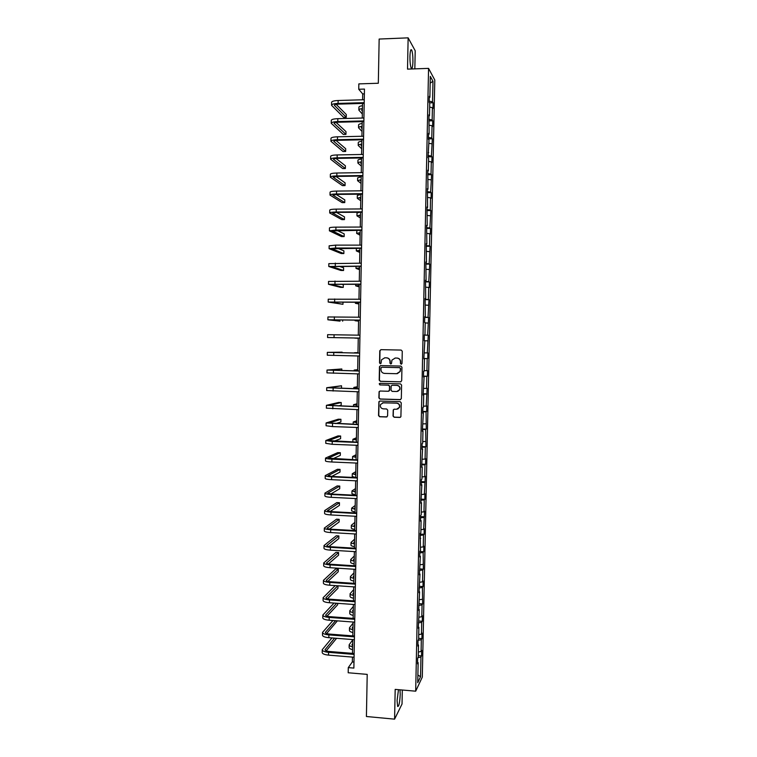 <?xml version="1.0" encoding="UTF-8"?>
<svg xmlns="http://www.w3.org/2000/svg" width="757" height="757" viewBox="0 0 757 757"><rect width="100%" height="100%" fill="white"/><g stroke="black" fill="none" stroke-linecap="round" stroke-linejoin="round"><path stroke-width="1.14" d="M401.219 364.221L402.024 363.436L402.27 351.248L401.163 350.075L380.913 349.658L379.768 350.784L379.541 362.915L380.307 363.729L381.026 363.294L381.528 359.793L384.793 357.806L386.477 357.843C388.653 358.108 389.827 359.357 390.006 361.581L389.969 363.161L390.744 363.975L391.473 363.521L391.927 360.114L395.249 358.033L396.942 358.07C399.128 358.345 400.302 359.594 400.481 361.827L400.444 363.398L401.219 364.221M398.485 689.674L397.084 700.594L397.633 706.451C398.911 706.735 399.772 702.733 400.216 694.453L400.008 689.816M412.925 61.629C412.962 56.198 412.546 52.337 411.694 50.066C410.748 48.741 410.171 50.88 409.944 56.463C409.925 61.942 410.332 65.793 411.183 68.026C412.13 69.322 412.716 67.193 412.925 61.629M414.836 68.859L415.205 50.747L408.137 37.85L379.153 39.052L378.32 83.251L358.837 83.885L358.742 89.26L362.698 93.925L362.594 99.782M408.137 37.85L407.521 69.124L428.566 68.376L415.688 691.188L395.182 689.39L394.586 719.15L402.033 704.001L402.308 690.015M394.586 719.15L366.416 716.51L367.211 674.383L348.192 672.765L348.286 667.617L353.869 668.09L364.458 89.08L358.742 89.26M393.044 416.066L394.142 417.249L399.828 417.438L400.898 416.728L401.238 402.847L400.141 401.674L379.929 401.049L378.897 401.702L378.538 415.584L379.635 416.757L386.458 416.984L387.603 415.886L387.716 410.133L386.609 408.96L383.222 408.846C380.837 408.345 379.948 406.897 380.563 404.512L383.345 402.752L396.64 403.169C398.977 403.632 399.895 405.042 399.374 407.398L396.526 409.272L394.302 409.206L393.243 409.897L393.044 416.066L394.359 417.164L400.368 417.315M400.529 381.878L401.683 380.771L401.948 367.249L400.841 366.076L380.61 365.593L379.465 366.71L379.21 380.175L380.307 381.339L400.879 381.84M401.598 385.058L401.324 398.56L400.179 399.677L379.967 399.062L378.878 397.889L379.087 391.672L380.128 391.028L388.303 391.265L389.448 390.158L389.524 386.335L388.417 385.162L379.9 384.925L379.219 383.771L379.938 383.326L400.491 383.884L401.598 385.058M417.571 662.375L418.148 662.649L417.533 663.861L417.656 658.174L418.261 656.991L418.517 644.973L417.902 646.118L418.025 640.422L418.63 639.305L418.886 627.269L418.271 628.348L419.246 609.546L418.64 610.549L419.615 591.794L419.009 592.731L419.984 574.024L419.378 574.894L420.353 556.225L419.747 557.029L419.87 551.295L420.476 550.509L420.239 533.392L420.845 532.682L421.1 520.551L420.495 521.223L420.608 515.47L421.214 514.826L421.469 502.676L420.864 503.282L421.838 484.783L421.242 485.313L421.356 479.55L421.961 479.039L422.207 466.861L421.611 467.324L422.586 448.91L421.98 449.308L422.103 443.526L422.699 443.157L422.955 430.941L422.359 431.272L423.324 412.953L422.728 413.208L422.851 407.408L423.447 407.181L423.702 394.927L423.106 395.116L424.081 376.891L423.485 377.005L423.598 371.195L424.194 371.1L424.45 358.818L423.854 358.865L424.828 340.726L424.232 340.697L424.355 334.878L424.951 334.925L425.207 322.605L424.611 322.51L424.734 316.681L425.32 316.795L425.112 298.457L425.699 298.646L425.491 280.213L426.077 280.469L425.869 261.941L426.456 262.263L426.248 243.64L426.834 244.038L426.626 225.321L427.213 225.785L427.005 206.964L427.591 207.513L427.383 188.597L427.97 189.212L427.771 170.193L428.348 170.883L428.613 158.412L428.027 157.683L428.992 140.045L428.415 139.241L428.528 133.317L429.115 134.15L428.916 114.846L429.493 115.755L429.758 103.236L429.172 102.28L429.295 96.347L429.881 97.322L430.307 76.381L432.976 81.273L432.54 101.835L433.099 102.772L432.976 108.544L432.417 107.636L432.162 119.928L432.72 120.789L432.597 126.561L432.048 125.719L431.793 137.992L432.342 138.796L431.414 156.037L431.973 156.765L431.85 162.518L431.291 161.818L431.036 174.053L431.594 174.716L430.657 192.051L431.216 192.638L431.102 198.381L430.544 197.814L430.288 210.02L430.847 210.541L429.91 227.971L430.468 228.425L430.355 234.15L429.796 233.714L429.541 245.893L430.099 246.271L429.162 263.786L429.73 264.108L428.793 281.661L429.351 281.907L429.238 287.613L428.67 287.386L428.424 299.507L428.982 299.696L428.046 317.334L428.613 317.448L427.677 335.143L428.244 335.181L427.308 352.913L427.875 352.894L427.752 358.563L427.185 358.61L426.939 370.665L427.506 370.58L427.383 376.238L426.816 376.352L426.57 388.398L427.137 388.246L426.2 406.102L426.768 405.884L426.655 411.534L426.077 411.77L426.286 429.134L425.708 429.446L425.917 446.725L425.339 447.094L425.093 459.073L425.671 458.657L425.548 464.278L424.98 464.722L424.724 476.692L425.302 476.2L424.355 494.274L424.932 493.725L424.819 499.336L424.242 499.904L423.996 511.836L424.573 511.221L423.627 529.38L424.204 528.698L424.09 534.291L423.513 535L423.258 546.895L423.844 546.147L423.721 551.73L423.144 552.506L423.362 569.15L422.785 569.993L422.529 581.859L423.116 580.979L422.993 586.552L422.415 587.451L422.633 603.925L422.056 604.89L421.81 616.728L422.387 615.715L422.274 621.279L421.687 622.311L421.441 634.129L422.028 633.051L421.914 638.605L421.327 639.703L421.081 651.503L421.668 650.367L421.545 655.912L420.968 657.067L420.551 676.749L417.732 682.682L418.148 662.649M428.566 68.376L434.792 80.034L422.302 677.108L415.688 691.188M418.366 652.032L421.081 651.503M418.082 640.308L421.327 639.703M417.93 644.709L418.517 644.973M418.725 634.631L421.441 634.129M418.384 622.888L421.687 622.311M418.299 627.023L418.886 627.269M419.094 617.192L421.81 616.728M418.744 605.43L422.056 604.89M418.668 609.309L419.246 609.546M419.454 599.743L422.169 599.307M419.113 587.952L422.415 587.451M419.037 591.577L419.615 591.794M419.813 582.256L422.529 581.859M419.473 570.447L422.785 569.993M419.406 573.815L419.984 574.024M420.182 564.76L422.898 564.391M419.832 552.922L423.144 552.506M419.775 556.035L420.353 556.225M420.542 547.226L423.258 546.895M420.201 535.379L423.513 535M420.144 538.227L420.722 538.397M420.911 529.682L423.627 529.38M420.561 517.797L423.873 517.466M420.514 520.39L421.1 520.551M421.271 512.111L423.996 511.836M420.93 500.207L424.242 499.904M420.883 502.534L421.469 502.676M421.64 494.51L424.355 494.274M421.289 482.588L424.611 482.332M421.252 484.65L421.838 484.783M421.999 476.891L424.724 476.692M421.658 464.94L424.98 464.722M421.621 466.747L422.207 466.861M422.368 459.244L425.093 459.073M422.028 447.273L425.339 447.094M421.99 448.816L422.586 448.91M422.737 441.577L425.462 441.445M422.397 429.579L425.708 429.446M422.368 430.865L422.955 430.941M423.097 423.882L425.831 423.788M422.756 411.865L426.077 411.77M422.737 412.877L423.324 412.953M423.466 406.168L426.2 406.102M423.125 394.132L426.446 394.075M423.116 394.88L423.702 394.927M423.835 388.426L426.57 388.398M423.494 376.361L426.816 376.352M423.485 376.844L424.081 376.891M424.204 370.665L426.939 370.665M423.863 358.581L427.185 358.61M423.863 358.799L424.45 358.818M424.573 352.876L427.308 352.913M424.828 340.782L427.563 340.839M424.355 335.058L427.677 335.143M425.197 322.955L427.932 323.05M424.355 334.916L424.951 334.925M424.724 317.211L428.046 317.334M425.566 305.099L428.301 305.232M424.734 316.805L425.32 316.795M425.093 299.346L428.424 299.507M425.936 287.225L428.67 287.386M425.103 298.674L425.699 298.646M425.462 281.453L428.793 281.661M426.305 269.322L429.049 269.52M425.481 280.506L426.077 280.469M425.831 263.54L429.162 263.786M426.683 251.4L429.418 251.627M425.86 262.329L426.456 262.263M426.21 245.599L429.541 245.893M427.052 233.449L429.796 233.714M426.238 244.114L426.834 244.038M426.579 227.63L429.91 227.971M427.421 215.48L430.165 215.773M426.617 225.879L427.213 225.785M426.948 209.642L430.288 210.02M427.8 197.482L430.544 197.814M426.995 207.617L427.591 207.513M427.327 191.635L430.657 192.051M428.169 179.456L430.913 179.825M427.374 189.335L427.97 189.212M427.696 173.59L431.036 174.053M428.547 161.411L431.291 161.818M427.752 171.016L428.348 170.883M428.074 155.535L431.414 156.037M428.926 143.338L431.67 143.783M428.131 152.687L428.727 152.535M428.443 137.443L431.793 137.992M429.295 125.246L432.048 125.719M428.509 134.32L429.115 134.15M428.822 119.332L432.162 119.928M429.673 107.125L432.417 107.636M428.897 115.935L429.493 115.755M429.2 101.201L432.54 101.835M432.976 81.273L430.175 83.166M352.44 657.095L352.346 661.94L348.286 667.617M362.527 103.435L362.262 118.045M362.196 121.631L361.931 136.269M361.865 139.799L361.591 154.475M361.534 157.948L361.259 172.653M361.203 176.069L360.928 190.811M360.871 194.161L360.606 208.941M360.54 212.234L360.275 227.043M360.209 230.279L359.944 245.126M359.887 248.305L359.613 263.181M359.556 266.303L359.282 281.216M359.225 284.282L358.96 299.223M358.903 302.232L358.629 317.202M358.572 320.154L358.298 335.162M358.25 338.057L357.976 353.065M357.919 355.97L357.654 370.921M357.597 373.873L357.323 388.757M357.276 391.757L357.001 406.566M356.944 409.613L356.679 424.346M356.623 427.45L356.358 442.107M356.292 445.258L356.027 459.84M355.97 463.038L355.705 477.553M355.648 480.799L355.383 495.248M355.326 498.541L355.061 512.905M355.005 516.246L354.74 530.553M354.683 533.94L354.418 548.163M354.361 551.607L354.096 565.763M354.039 569.245L353.784 583.325M353.718 586.864L353.462 600.878M353.396 604.455L353.14 618.393M353.074 622.027L352.819 635.899M352.753 639.57L352.507 653.367M353.973 662.072L352.346 661.94M364.363 93.877L362.698 93.925M429.276 97.521L429.881 97.322M417.911 657.682L420.968 657.067M420.551 676.749L417.892 674.989M429.531 102.867L433.099 102.772M428.869 120.883L432.72 120.789M428.415 138.872L432.342 138.796M428.046 156.831L431.973 156.765M427.677 174.772L431.594 174.716M427.298 192.685L431.216 192.638M426.929 210.569L430.847 210.541M426.56 228.434L430.468 228.425M426.191 246.271L430.099 246.271M425.822 264.089L429.73 264.108M425.453 281.878L429.351 281.907M425.084 299.649L428.982 299.696M424.715 317.391L428.613 317.448M424.346 335.114L428.244 335.181M423.863 358.477L427.752 358.563M423.504 376.144L427.383 376.238M423.135 393.782L427.014 393.895M422.766 411.401L426.655 411.534M422.406 429.001L426.286 429.134M422.037 446.564L425.917 446.725M421.677 464.117L425.548 464.278M421.318 481.641L425.179 481.821M420.949 499.137L424.819 499.336M420.589 516.615L424.45 516.823M420.23 534.073L424.09 534.291M419.87 551.503L423.721 551.73M419.681 568.923L423.362 569.15M419.586 586.325L422.993 586.552M419.369 603.698L422.633 603.925M419.009 621.033L422.274 621.279M418.649 638.35L421.914 638.605M418.29 655.647L421.545 655.912M401.418 364.202L400.652 363.379L400.68 361.808C400.51 359.575 399.327 358.335 397.151 358.061L396.942 358.07M395.069 358.033L397.151 358.061M384.632 357.806L386.704 357.834C388.871 358.099 390.044 359.348 390.224 361.572L390.186 363.142L390.934 363.956M381.008 349.658L380.005 350.775L379.768 362.896L380.506 363.71M380.591 365.593L379.692 366.691L379.437 380.137L380.534 381.301L400.737 381.84M400.349 368.47L399.573 367.647L381.812 367.221L381.093 367.665L380.979 369.662C381.15 371.876 382.323 373.125 384.499 373.4L396.63 373.703L400.008 371.536L400.548 368.441L399.573 367.647M381.84 367.221L399.781 367.628M397.349 373.655L400.207 371.507L400.311 370.135M400.548 368.441L400.519 370.107M379.967 391.038L379.21 392.088L379.106 397.832L380.194 398.996L400.633 399.592M388.691 391.208L389.571 390.546L389.741 386.288L388.644 385.114L379.9 384.925M379.891 383.326L379.446 383.733L380.137 384.878M396.819 391.511L399.658 389.666C400.207 387.291 399.299 385.862 396.933 385.389L392.24 385.266L391.189 385.928L391.019 390.196L392.117 391.378L396.819 391.511M397.718 391.397L399.857 389.609C400.406 387.243 399.507 385.824 397.151 385.351L396.933 385.389M392.098 385.266L397.151 385.351M394.019 409.234L393.366 410.237L393.252 415.99M397.69 409.073L399.582 407.332C400.093 404.976 399.185 403.566 396.857 403.103L396.64 403.169M382.559 402.838L396.857 403.103M379.73 401.068L379.02 402.09L378.765 415.498L379.863 416.672L386.978 416.87M362.414 109.491L361.666 110.172L362.385 111.071M362.329 114.042L358.865 110.115C358.865 109.415 360.058 108.885 362.433 108.516M358.865 109.992L358.913 107.276C358.922 106.576 360.114 106.037 362.48 105.668M331.547 105.147L331.585 102.384C331.765 101.334 333.951 100.7 338.133 100.501L364.259 99.735M364.193 103.387L338.767 104.116C335.976 104.239 334.518 104.655 334.405 105.355L346.252 117.259L343.602 117.335L331.538 105.28C331.717 104.229 333.894 103.614 338.086 103.416L364.202 102.668M346.252 117.259L346.299 114.515L336.212 104.371M362.092 127.223L361.344 127.848L362.064 128.681M362.016 131.425L358.544 127.791C358.553 127.148 359.736 126.656 362.111 126.324M358.544 127.687L358.591 124.962C358.6 124.309 359.793 123.817 362.158 123.476M361.77 144.937L361.023 145.505L361.742 146.271M361.695 148.788L358.222 145.448C358.231 144.861 359.414 144.407 361.78 144.104M358.222 145.344L358.269 142.619C358.279 142.023 359.471 141.568 361.837 141.256M331.235 123.164L331.282 120.401C331.452 119.426 333.638 118.849 337.821 118.669L363.928 117.997M363.862 121.584L338.455 122.218C335.663 122.341 334.216 122.719 334.092 123.363L345.949 134.377L343.309 134.434L331.235 123.287C331.405 122.322 333.582 121.754 337.773 121.574L363.871 120.921M345.949 134.377L345.996 131.633L336.099 122.416M330.932 141.162L330.979 138.389C331.15 137.49 333.326 136.97 337.508 136.809L363.587 136.232M363.53 139.761L338.142 140.31C335.351 140.405 333.903 140.755 333.79 141.341L345.646 151.466L343.006 151.514L330.923 141.275C331.093 140.386 333.279 139.865 337.461 139.714L363.54 139.156M345.646 151.466L345.694 148.732L336.023 140.452M361.449 162.613L360.701 163.133L361.42 163.834M361.382 166.124L357.9 163.077C357.91 162.537 359.092 162.14 361.458 161.866M357.9 162.992L357.957 160.257C357.957 159.708 359.149 159.301 361.515 159.027M330.62 159.131L330.667 156.358C330.837 155.535 333.014 155.062 337.196 154.93L363.256 154.447M363.199 157.92L337.83 158.364C335.048 158.459 333.591 158.771 333.477 159.301L345.353 168.537L342.703 168.574L330.62 159.235C330.79 158.431 332.966 157.958 337.139 157.825L363.209 157.361M345.353 168.537L345.4 165.802L336.004 158.468M361.127 180.28L360.389 180.743L361.108 181.377M361.07 183.44L357.588 180.686L361.136 179.598M357.588 180.611L357.635 177.867L361.193 176.76M330.317 177.081L330.364 174.299C330.535 173.561 332.702 173.135 336.884 173.012L362.925 172.634M362.868 176.04L337.518 176.4L333.165 177.242L345.05 185.588L342.41 185.616L330.317 177.166C330.478 176.447 332.654 176.031 336.827 175.917L362.868 175.539M345.05 185.588L345.097 182.853L336.051 176.457M360.805 197.918L360.067 198.325L360.786 198.892M360.748 200.728L357.266 198.268L360.815 197.312M357.266 198.202L357.313 195.457L360.862 194.473M330.014 195.003L330.061 192.212C330.222 191.559 332.399 191.18 336.572 191.086L362.594 190.792M362.537 194.142L337.206 194.417L332.862 195.145L344.747 202.611L342.107 202.63L330.005 195.079C330.175 194.435 332.342 194.066 336.515 193.972L362.537 193.697M344.747 202.611L344.795 199.886L336.193 194.435M360.483 215.527L359.745 215.887L360.464 216.388M360.436 217.997L356.944 215.83L360.493 214.997M356.954 215.773L357.001 213.02L359.67 212.244M329.702 212.897L329.749 210.105C329.92 209.528 332.086 209.197 336.259 209.121L362.262 208.932M362.206 212.225L336.893 212.395L332.56 213.039L344.444 219.615L341.814 219.625L329.702 212.972C329.872 212.405 332.039 212.083 336.203 212.017L362.206 211.837M344.444 219.615L344.492 216.89L336.468 212.405M360.162 233.118L359.424 233.43L360.152 233.856M360.124 235.247L356.632 233.374L360.171 232.664M356.632 233.317L356.973 230.298M329.399 230.771L329.446 227.971C329.607 227.469 331.774 227.195 335.947 227.147L361.931 227.043M361.874 230.279L332.247 230.894L344.151 236.591L341.511 236.6L329.399 230.828L335.89 230.024L361.874 229.939M344.151 236.591L344.198 233.875L336.96 230.365M359.84 250.69L359.111 250.946L359.83 251.305M359.812 252.478L356.31 250.889L359.849 250.302M329.096 248.627L329.144 245.817L335.635 245.136L361.6 245.126M361.543 248.305L331.945 248.741L343.848 253.557L341.218 253.548L329.096 248.675L335.588 248.022L361.543 248.022M343.848 253.557L343.896 250.841L337.736 248.296M359.518 268.233L358.79 268.432L359.509 268.735M359.499 269.681L355.998 268.385L359.528 267.921M328.793 266.445L328.841 263.635L361.269 263.19M361.212 266.313L331.632 266.549L343.555 270.495L340.924 270.476L328.793 266.492L361.221 266.086M343.555 270.495L343.602 267.779L339.013 266.227M359.206 285.749L358.468 285.909L359.197 286.137M359.187 286.856L355.686 285.853L359.206 285.512M328.491 284.253L328.538 281.434L360.938 281.226M360.881 284.291L331.329 284.339L343.252 287.405L340.622 287.386L328.491 284.282L360.89 284.112M343.252 287.405L343.3 284.698L341.218 284.14M358.884 303.245L358.156 303.349L358.875 303.51M358.865 304.011L355.364 303.292L358.884 303.084M360.559 302.251L331.027 302.109L342.959 304.305L328.188 302.052L328.235 299.204L360.606 299.242M328.188 302.052L360.559 302.128M342.959 304.305L342.997 302.052M358.563 320.722L357.834 320.769L358.563 320.873M358.553 321.148L355.052 320.722L358.563 320.627M360.228 320.173L330.724 319.851L340.035 321.138L327.885 319.795L327.932 316.956L360.285 317.23M327.885 319.795L360.228 320.107M342.656 321.176L342.684 319.918M358.25 338.171L357.522 338.171L358.25 338.209M358.25 338.265L354.74 338.124L358.25 338.152M359.897 338.086L327.582 337.518L327.63 334.679L359.954 335.19M327.582 337.518L359.897 338.067M357.985 352.809L357.257 352.771L357.985 352.743M357.985 352.62L354.475 352.715L357.976 352.857M342.107 352.734L342.117 352.166L327.327 352.374L359.622 353.131M327.327 352.383L327.279 355.213L359.575 356.008M359.622 353.103L330.166 352.431L342.117 352.166M357.664 370.22L356.935 370.126L357.664 370.041M357.673 369.69L354.162 370.069L357.664 370.334M341.786 370.533L341.814 368.971L327.024 370.05L359.301 371.053M327.024 370.069L326.977 372.879L359.244 373.92M359.301 370.968L329.863 370.107L341.814 368.971M357.351 387.603L356.623 387.461L357.351 387.31M357.361 386.742L353.841 387.404L357.342 387.792M341.473 388.303L341.521 385.767L326.721 387.707L358.969 388.937M326.721 387.726L326.674 390.536L358.922 391.804M358.969 388.805L329.56 387.754L341.521 385.767M357.03 404.967L356.31 404.777L357.039 404.55M357.049 403.774L353.528 404.721L357.03 405.222M338.171 405.96L341.18 405.222L341.227 402.535L338.606 402.45L326.418 405.336L358.648 406.802M326.418 405.373L326.371 408.155L358.591 409.669M358.648 406.613L329.257 405.383L341.227 402.535M356.717 422.311L355.998 422.065L356.727 421.781M356.746 420.778L353.216 422.009L356.708 422.633M335.711 423.608L340.887 421.961L340.934 419.283L338.313 419.198L326.125 422.945L358.316 424.649M326.116 422.983L326.068 425.756L332.493 426.579L358.269 427.506M358.326 424.403L328.954 422.993L340.934 419.283M356.396 439.628L355.676 439.325L356.415 438.984M356.433 437.764L352.904 439.278L356.396 440.025M334.007 441.236L340.584 438.691L340.631 436.013L338.019 435.909L325.822 440.527L332.238 441.463L357.995 442.467M325.822 440.574L325.775 443.337L332.191 444.302L357.938 445.324M357.995 442.173L328.652 440.565L340.631 436.013M356.083 456.916L355.364 456.575L356.093 456.159M356.121 454.72L352.592 456.518L356.074 457.389M352.592 456.575L352.544 459.281L353.264 459.726M332.72 458.856L340.29 455.392L340.338 452.714L337.726 452.61L325.519 458.08C325.671 458.591 327.8 458.95 331.926 459.168L357.664 460.265M325.519 458.146L325.472 460.89C325.614 461.41 327.753 461.779 331.878 461.997L357.616 463.114M357.673 459.915L328.349 458.127L340.338 452.714M355.771 474.194L355.052 473.797L355.781 473.314M355.818 471.668L352.279 473.74L355.762 474.734M352.279 473.806L352.232 476.503L355.705 477.506M331.698 476.446L339.997 472.075L340.044 469.397L337.442 469.283L325.226 475.614C325.368 476.2 327.497 476.607 331.623 476.844L357.342 478.036M325.217 475.689L325.179 478.424C325.321 479.02 327.45 479.436 331.575 479.673L357.285 480.875M357.351 477.629L332.314 476.475L328.046 475.661L340.044 469.397M355.459 491.444L354.74 490.99L355.468 490.451M355.506 488.587L351.967 490.943L355.44 492.05M351.967 491.019L351.92 493.696L355.393 494.823M330.866 494.009L339.704 488.729L339.751 486.06L337.149 485.937L324.923 493.129C325.065 493.791 327.194 494.245 331.32 494.501L357.02 495.778M324.923 493.214L324.876 495.93C325.018 496.601 327.147 497.065 331.273 497.33L356.963 498.617M357.03 495.324L332.011 494.084L327.743 493.167L339.751 486.06M355.137 508.666L354.427 508.174L355.156 507.568M355.203 505.477L351.664 508.117L355.128 509.347M351.655 508.202L351.608 510.871L355.08 512.12M330.147 511.533L339.41 505.373L339.458 502.705L336.856 502.572L324.621 510.615C324.762 511.353 326.892 511.855 331.017 512.129L356.689 513.501M324.621 510.71L324.573 513.416C324.715 514.164 326.844 514.675 330.96 514.949L356.642 516.34M356.698 513L331.708 511.666L327.45 510.653L339.458 502.705M354.825 525.869L354.115 525.32L354.853 524.658M354.891 522.358L351.352 525.273C351.333 525.812 352.488 526.257 354.815 526.626M351.352 525.367L351.305 528.017C351.286 528.566 352.44 529.02 354.759 529.389M329.513 529.039L339.117 521.989L339.164 519.33L336.562 519.188L324.327 528.083C324.469 528.897 326.598 529.446 330.705 529.739L356.367 531.196M324.327 528.178L324.28 530.884C324.422 531.698 326.541 532.266 330.658 532.559L356.32 534.035M356.377 530.638L331.405 529.228C328.661 529.029 327.242 528.66 327.147 528.121L339.164 519.33M354.513 543.053L353.803 542.457L354.541 541.719M354.588 539.211L351.04 542.409C351.03 542.996 352.175 543.479 354.503 543.876M351.04 542.504L350.993 545.154C350.974 545.74 352.128 546.242 354.446 546.639M328.945 546.516L338.824 538.587L338.871 535.928L336.269 535.776L324.034 545.523C324.166 546.412 326.295 547.008 330.402 547.32L356.045 548.872M324.024 545.636L323.987 548.314C324.119 549.213 326.248 549.819 330.355 550.14L355.998 551.702M356.055 548.267L331.102 546.762C328.358 546.554 326.939 546.157 326.844 545.56L338.871 535.928M354.2 560.208L353.491 559.565L354.229 558.77M354.276 556.045L350.728 559.518C350.718 560.152 351.863 560.682 354.181 561.098M350.728 559.622L350.68 562.252C350.671 562.896 351.816 563.435 354.134 563.861M328.424 563.974L338.54 555.165L338.587 552.506L335.985 552.345L323.731 562.943C323.873 563.908 325.993 564.552 330.099 564.883L355.724 566.52M323.731 563.057L323.684 565.734C323.826 566.709 325.945 567.362 330.052 567.693L355.667 569.349M355.733 565.867L330.8 564.268C328.055 564.05 326.646 563.615 326.551 562.981L338.587 552.506M353.888 577.345L353.178 576.654L353.916 575.793M353.973 572.85L350.425 576.597C350.406 577.288 351.56 577.856 353.869 578.31M350.415 576.72L350.368 579.342C350.359 580.032 351.503 580.61 353.822 581.064M327.932 581.395L338.247 571.715L338.294 569.065L335.692 568.895L323.438 580.345C323.57 581.376 325.69 582.067 329.797 582.426L355.402 584.149M323.438 580.468L323.39 583.127C323.523 584.177 325.642 584.877 329.749 585.227L355.345 586.968M355.412 583.439L330.497 581.764C327.753 581.527 326.343 581.064 326.248 580.373L338.294 569.065M353.576 594.463L352.876 593.715L353.604 592.788M353.661 589.637L350.113 593.668C350.094 594.406 351.248 595.011 353.557 595.494M350.113 593.791L350.065 596.402C350.046 597.141 351.191 597.756 353.51 598.238M335.219 585.606L323.135 597.708C323.277 598.825 325.396 599.563 329.494 599.932L355.08 601.749M323.135 597.85L323.088 600.49C323.23 601.616 325.34 602.364 329.446 602.742L355.024 604.569M355.09 600.992L330.194 599.222C327.459 598.976 326.04 598.484 325.955 597.746L337.821 585.776M327.478 598.796L337.953 588.246L338 585.795M353.264 611.552L352.563 610.757L353.301 609.773M353.358 606.404L349.81 610.71C349.791 611.495 350.936 612.139 353.245 612.65M349.8 610.842L349.753 613.435C349.734 614.23 350.888 614.883 353.197 615.403M334.036 603.074L322.842 615.062C322.974 616.245 325.094 617.031 329.191 617.428L354.759 619.33M322.842 615.204L322.794 617.844C322.927 619.037 325.046 619.832 329.144 620.229L354.702 622.15M354.768 618.516L329.891 616.671C327.156 616.406 325.747 615.886 325.652 615.091L336.638 603.253M327.043 616.179L337.66 604.758L337.688 603.329M352.951 628.622L352.251 627.78L352.989 626.73M353.055 623.153L349.497 627.733C349.479 628.565 350.623 629.247 352.932 629.786M349.497 627.865L349.45 630.458C349.431 631.3 350.576 631.991 352.885 632.53M332.948 620.513L322.548 632.388C322.681 633.647 324.791 634.48 328.888 634.896L354.437 636.883M322.548 632.54L322.501 635.161C322.633 636.429 324.744 637.271 328.841 637.687L354.39 639.703M354.456 636.022L329.588 634.082C326.854 633.817 325.444 633.259 325.359 632.417L335.559 620.712M326.627 633.524L337.376 620.844M352.648 645.664L351.939 644.775L352.677 643.668M352.753 639.873L349.185 644.727C349.166 645.617 350.311 646.336 352.62 646.904M349.185 644.879L349.138 647.453C349.119 648.342 350.264 649.071 352.573 649.648M331.963 637.933L322.255 649.695C322.387 651.02 324.498 651.909 328.585 652.335L354.115 654.417M322.245 649.856L322.208 652.458C322.34 653.802 324.45 654.691 328.538 655.127L354.068 657.227M354.134 653.499L329.286 651.484C326.56 651.2 325.15 650.604 325.056 649.714L334.575 638.142M326.229 650.85L336.6 638.302M361.808 109.841L361.799 110.427M338.133 100.501L338.086 103.416M334.585 104.977L334.575 105.649M361.486 127.545L361.477 128.084M361.165 145.23L361.155 145.722M337.821 118.669L337.773 121.574M334.272 123.013L334.263 123.637M337.508 136.809L337.461 139.714M333.96 141.029L333.951 141.597M337.196 154.93L337.139 157.825M333.657 159.017L333.648 159.538M336.884 173.012L336.827 175.917M333.345 176.977L333.335 177.45M336.572 191.086L336.515 193.972M336.259 209.121L336.203 212.017M335.947 227.147L335.89 230.024M335.635 245.136L335.588 248.022M335.323 263.105L335.275 265.981M335.01 281.046L334.963 283.922M334.698 298.968L334.651 301.835M334.395 316.861L334.339 319.728M334.083 334.736L334.036 337.603M333.771 352.582L333.723 355.44M333.468 370.41L333.411 373.258M333.156 388.209L333.108 391.057M332.853 405.979L332.796 408.827M332.541 423.731L332.493 426.579M332.238 441.463L332.191 444.302M331.926 459.168L331.878 461.997M331.623 476.844L331.575 479.673M331.32 494.501L331.273 497.33M331.017 512.129L330.96 514.949M327.62 510.455L327.611 510.928M330.705 529.739L330.658 532.559M327.317 527.894L327.308 528.414M353.935 542.249L353.926 542.731M330.402 547.32L330.355 550.14M327.024 545.314L327.015 545.882M353.633 559.338L353.623 559.868M330.099 564.883L330.052 567.693M326.721 562.706L326.712 563.331M353.32 576.408L353.311 576.976M329.797 582.426L329.749 585.227M326.418 580.08L326.409 580.751M353.008 593.45L352.999 594.065M329.494 599.932L329.446 602.742M326.125 597.434L326.116 598.144M352.696 610.473L352.686 611.126M329.191 617.428L329.144 620.229M325.832 614.76L325.813 615.517M352.383 627.477L352.374 628.178M328.888 634.896L328.841 637.687M325.529 632.067L325.519 632.871M352.081 644.453L352.062 645.191M328.585 652.335L328.538 655.127M325.236 649.345L325.217 650.197M410.729 50.104L411.694 50.066M356.358 248.305L356.31 250.841M356.036 266.294L355.998 268.347M355.714 284.253L355.686 285.824M355.383 302.185L355.364 303.273M355.061 320.097L355.052 320.713M354.162 370.088L354.144 370.835M353.841 387.433L353.822 388.653M353.528 404.749L353.5 406.452M353.216 422.046L353.178 424.223M352.904 439.325L352.857 441.974"/></g></svg>
